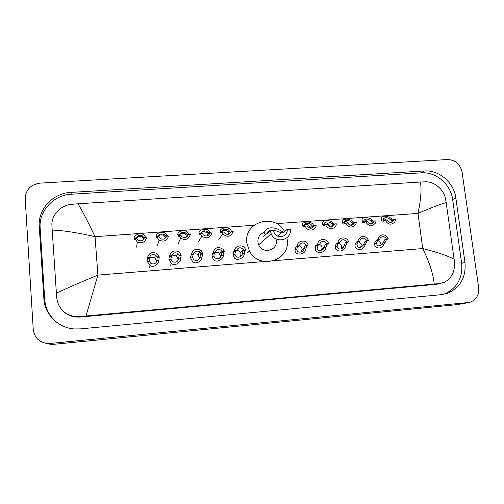 <?xml version="1.0" encoding="UTF-8"?>
<svg xmlns="http://www.w3.org/2000/svg" width="504" height="504" viewBox="0 0 504 504"><rect width="100%" height="100%" fill="white"/><g stroke="black" fill="none" stroke-linecap="round" stroke-linejoin="round"><path stroke-width="0.76" d="M25.2 198.904C25.622 189.819 30.568 184.558 40.043 183.128L447.521 159.548C455.307 159.894 460.158 164.052 462.061 172.015L478.661 287.62C479.203 295.136 476.179 300.063 469.596 302.4L48.535 343.608C39.621 342.751 34.524 338.026 33.245 329.427L25.2 198.904M457.601 304.586L53.14 344.377L51.358 344.452L45.738 343.325M464.971 262.363L455.843 197.959C453.953 182.561 439.041 169.772 424.292 170.969L70.793 192.402C52.996 193.095 37.8 209.261 39.268 226.529L43.886 298.803C44.617 314.408 58.199 327.884 74.227 328.936L80.369 328.891L441.183 294.676L447.571 293.252C460.385 287.526 466.187 277.231 464.971 262.363L461.658 263.359L452.655 199.559C450.79 184.3 436.023 171.643 421.401 172.834L71.335 194.216C53.72 194.916 38.695 210.924 40.144 228.003L44.724 299.521C45.606 309.645 50.224 317.696 58.59 323.669M442.802 294.475L444.389 293.958C457.096 288.288 462.855 278.088 461.658 263.359M63.435 311.409C66.679 314.458 70.541 316.31 75.027 316.966L79.96 317.079L436.559 284.313L440.521 283.443M434.253 284.01C433.131 273.653 429.288 261.834 422.724 248.554C437.182 252.214 447.64 255.767 454.085 259.214L454.514 263.296C454.759 272.204 451.326 278.548 444.226 282.328L439.431 283.569L79.537 316.588L74.598 316.525C64.178 314.414 58.212 308.152 56.694 297.725L51.925 225.723C51.087 215.271 60.638 205.166 71.662 204.315L78.007 203.786C82.612 211.478 88.288 222.447 95.048 236.691C78.252 232.76 63.964 230.548 52.183 230.057M454.085 259.214L446.172 202.608C440.534 204.145 431.147 207.749 418.005 213.412C420.89 199.685 421.697 189.221 420.424 182.02L78.007 203.786M420.424 182.02L425.54 181.812C434.045 181.409 443.791 189.34 445.492 198.727L446.172 202.608M56.366 293.183C67.845 287.771 81.686 281.749 97.896 275.115L86.014 315.951M270.339 230.649L271.183 233.787C275.304 244.251 292.081 240.124 290.323 229.175L287.141 229.408C288.338 236.968 276.696 239.639 274.05 232.369L273.552 230.416L270.339 230.649L267.019 233.673L265.784 234.247C263.069 233.9 263.724 231.96 267.756 228.425C275.279 226.101 281.868 231.525 283.387 232.294M287.141 229.408L283.456 232.451L282.057 233.031L274.548 230.309C269.388 230.372 267.101 231.292 267.693 233.056M264.228 232.369C259.856 234.013 257.746 237.214 257.909 241.964L258.678 244.843C262.439 254.438 277.868 250.614 276.286 240.559M287.104 238.795L287.23 239.721C290.638 260.625 259.333 270.346 249.455 251.08L246.803 242.815C243.653 221.174 275.965 212.612 284.981 232.338M286.574 232.218L286.959 231.903M263.504 236.874L265.375 234.196M393.807 219.587L395.615 219.454L394.695 222.125C391.047 225.357 387.904 224.715 385.27 220.21L387.091 220.078C388.968 222.787 391.022 223.083 393.259 220.96L393.807 219.587L391.639 220.657L389.995 219.385C387.419 217.268 385.214 217.085 383.38 218.843L383.336 219.876L384.035 220.897M386.795 220.103L383.487 218.597M385.27 220.21L383.116 221.287L382.019 220.796L381.541 220.002L381.484 218.075C382.095 214.553 390.569 216.594 391.784 219.259L392.465 220.034M374.233 221.023L376.066 220.891L375.43 223.077C371.807 226.876 368.537 226.403 365.608 221.653L367.447 221.521C369.526 224.374 371.669 224.557 373.88 222.069L374.233 221.023L372.21 222.088L370.673 220.802C367.838 218.56 365.595 218.471 363.938 220.544L364.329 222.094M368.248 222.705C367.498 220.758 366.125 219.864 364.134 220.021M365.608 221.653L363.598 222.718L362.565 222.226L362.017 219.927C362.011 216.033 371.24 217.659 372.475 220.67L373.124 221.451M354.451 222.472L356.303 222.333L355.95 223.908C352.441 228.388 349.039 228.123 345.731 223.108L347.59 222.976C349.927 225.994 352.157 226.031 354.281 223.096L354.451 222.472L352.579 223.53L351.143 222.226C349.877 219.964 343.797 219.794 344.314 222.34L344.692 223.537M349.026 224.689C348.415 222.302 346.928 221.231 344.566 221.47M345.731 223.108L343.879 224.173L342.909 223.669L342.386 221.905C341.554 217.684 351.628 218.616 352.964 222.094L353.581 222.881M334.461 223.94L336.332 223.801L336.206 224.601C335.273 229.881 327.083 229.881 325.647 224.582L327.524 224.444C330.183 227.632 332.483 227.493 334.442 224.041L332.741 224.992L331.405 223.675C329.981 221.054 323.467 221.527 324.526 224.179L324.847 224.992M329.509 226.466L329.49 226.176C328.847 223.65 327.279 222.573 324.778 222.951M325.647 224.582L323.946 225.634L323.045 225.124L322.623 224.022C320.752 219.618 331.682 219.41 333.245 223.537L333.831 224.337M314.25 225.42L316.147 225.282C315.939 231.141 306.892 231.827 305.342 226.069L307.245 225.931C309.973 229.162 312.31 228.986 314.25 225.42L312.694 226.466L311.459 225.131C310.124 222.497 303.54 222.97 304.511 225.641L304.794 226.466M309.758 228.154L309.739 227.638C309.04 224.979 307.383 223.927 304.769 224.469M305.342 226.069L303.805 227.115L302.639 225.779C300.403 221.351 311.705 220.544 313.318 224.998L313.809 225.716M231.197 231.506L233.176 231.361C231.034 236.811 227.594 237.699 222.844 234.026L221.892 232.186L223.877 232.042L224.337 232.848C227.273 235.286 229.559 234.839 231.197 231.506L230.303 232.52L229.055 230.574C227.291 228.136 221.722 229.414 222.251 231.657L222.27 232.161M228.621 234.297L228.003 231.903C226.359 229.956 224.488 229.667 222.396 231.027M221.892 232.186L221.023 233.207L220.305 231.802C218.9 228.432 227.625 225.748 230.561 229.78L231.695 231.468M209.859 233.069L211.856 232.924C209.966 238.115 206.634 239.192 201.858 236.143L200.453 233.755L202.457 233.61L203.225 234.788C206.18 236.817 208.391 236.244 209.859 233.069L209.141 234.077L207.692 231.796C204.271 230.171 202.085 230.637 201.127 233.201L201.127 233.711M207.806 235.664L206.892 233.05C205.021 231.317 203.125 231.248 201.197 232.848M200.453 233.755L199.754 234.769L199.156 233.346C198.028 230.359 205.645 227.209 209.078 230.832L210.647 233.012M188.282 234.65L190.304 234.499C188.597 239.476 185.365 240.692 180.621 238.153L178.769 235.349L180.797 235.198L181.862 236.659C184.798 238.354 186.94 237.686 188.282 234.65L187.746 235.651L186.133 233.1C182.75 231.771 180.634 232.325 179.771 234.769L179.745 235.273M186.751 236.937L185.56 234.297C183.456 232.735 181.528 232.898 179.771 234.776L177.773 234.914C176.885 232.193 183.677 228.791 187.412 231.998L189.372 234.568M178.769 235.349L178.258 236.351L177.773 234.914M166.099 237.22L165.671 235.796L164.38 234.48C161.053 233.396 158.987 234.013 158.174 236.344L158.13 236.861M165.432 238.108L164.014 235.626C161.658 234.215 159.699 234.612 158.13 236.804M156.845 236.956L158.899 236.804L160.228 238.48C163.145 239.91 165.224 239.167 166.465 236.25L168.506 236.099C166.937 240.887 163.8 242.216 159.1 240.087L156.845 236.956L156.517 237.951L156.158 236.496C155.471 233.963 161.652 230.435 165.577 233.27L167.863 236.149M166.465 236.25L166.207 237.012M144.22 238.247L142.43 235.916C139.161 235.028 137.132 235.702 136.338 237.945L136.269 238.461M143.816 239.186L142.254 237.025C139.898 235.809 137.983 236.288 136.508 238.442M134.675 238.581L136.748 238.423L138.323 240.276C141.208 241.492 143.231 240.685 144.402 237.863L146.469 237.712C145.001 242.348 141.945 243.76 137.296 241.958L134.675 238.581L134.537 239.564L134.303 238.09C133.793 235.702 139.532 232.117 143.558 234.618L146.116 237.743M383.242 242.739L384.709 239.772L386.429 238.946C384.533 236.212 382.454 235.935 380.199 238.115L379.657 239.476L377.824 239.621L376.154 240.446L374.913 242.172L374.711 243.419C373.842 246.859 379.235 250.393 383.002 245.977L385.037 242.6L383.242 242.739L382.082 244.541C378.951 246.651 377.099 246.229 376.519 243.274L374.711 243.419M379.657 239.476L377.975 240.301L376.677 242.033L376.519 243.274M379.493 245.996L380.551 242.972L378.517 240.036M377.824 239.621L378.661 237.075C382.328 233.629 385.529 234.209 388.256 238.802L386.524 239.627L385.037 242.6M388.256 238.802L386.429 238.946M363.743 244.289L365.098 241.315L366.698 240.496C364.556 237.586 362.376 237.447 360.165 240.074L359.856 241.032L357.998 241.177L356.448 241.989L355.301 243.722L355.125 244.969C354.161 248.856 360.738 251.975 364.102 246.903L365.564 244.144L363.743 244.289L362.962 245.668C359.812 248.264 357.809 247.987 356.952 244.824L355.125 244.969M359.856 241.032L358.294 241.844L357.078 243.583L356.952 244.824M360.184 247.533L360.814 246.739L361.248 244.503L359.024 241.466M357.998 241.177L358.501 239.249C362.099 235.097 365.444 235.463 368.544 240.351L366.931 241.17L365.564 244.144M368.544 240.351L366.698 240.496M344.043 245.851L345.278 242.871L346.752 242.059C344.289 238.953 342.014 238.997 339.935 242.185L339.835 242.6L337.964 242.745L336.54 243.558L335.475 245.291L335.336 246.544C334.272 251.087 342.405 253.361 345.032 247.628L345.883 245.706L344.043 245.851L343.659 246.658C342.178 250.179 336.836 249.455 337.182 246.393L335.336 246.544M339.835 242.6L338.398 243.413L337.277 245.146L337.182 246.393M340.685 249.071L341.536 247.798L341.75 246.053L339.293 242.909M337.964 242.745L338.159 241.649C339.356 236.552 347.212 236.767 348.623 241.907L347.13 242.726L345.883 245.706M348.623 241.907L346.752 242.059M324.135 247.433L325.244 244.446L326.598 243.634C323.877 240.408 321.546 240.591 319.605 244.182L317.709 244.333L316.411 245.139L315.441 246.872L315.328 248.132C314.231 253.651 324.286 254.325 325.704 248.107L325.987 247.281L324.11 247.489C323.404 251.263 316.909 251.685 317.192 247.981L315.328 248.132M319.605 244.182L317.747 245.58L317.192 247.981M320.998 250.614L321.999 248.724L322.037 247.615C321.766 245.983 320.853 244.9 319.303 244.371M317.709 244.333L317.715 244.282C317.98 238.411 326.939 237.768 328.482 243.489L327.115 244.295L325.987 247.281M328.482 243.489L326.598 243.634M317.715 244.276L315.523 245.643M304.007 249.026L304.996 246.034L306.218 245.234C303.484 241.983 301.127 242.172 299.149 245.788L297.234 245.939L296.068 246.733L295.111 249.732C294.134 256.101 305.563 255.169 305.884 248.875L304.007 249.026C303.44 252.819 296.787 253.355 296.995 249.581L295.111 249.732M299.149 245.788L297.971 246.588L297.051 248.239L296.995 249.581M301.115 252.151L302.117 249.197C301.808 247.414 300.787 246.298 299.055 245.858M297.234 245.939C297.48 239.999 306.583 239.306 308.127 245.083L306.892 245.883L305.884 248.875M308.127 245.083L306.218 245.234M297.121 246.015L294.922 248.655M242.323 253.922L242.922 250.91L243.747 250.129L243.388 249.474C240.477 246.872 238.159 247.281 236.439 250.702L234.461 250.86L233.698 251.635L233.132 254.652L233.869 256.914C236.017 262.099 244.49 257.979 244.264 253.764L242.323 253.922C242.109 256.82 236.647 258.766 235.469 255.541L235.078 254.495L233.132 254.652M236.439 250.702L235.015 253.222L235.078 254.495M240.345 256.656L241.082 254.035L240.446 252.284C239.431 250.929 238.096 250.387 236.445 250.671M234.461 250.86C234.751 245.637 242.374 243.961 245.026 248.51L245.713 249.978L244.881 250.759L244.264 253.764M245.713 249.978L243.747 250.129M221.313 255.585L221.773 252.573L222.459 251.798L221.741 250.677C218.799 248.585 216.575 249.152 215.069 252.378L213.072 252.536L211.97 255.043L212.02 256.322L213.287 259.283C216.248 263.705 223.511 259.125 223.272 255.433L221.313 255.585C219.889 258.943 217.69 259.642 214.717 257.689L213.992 256.171L212.02 256.322M215.069 252.378L213.891 254.892L213.992 256.171M219.713 258.079L220.292 255.686L219.316 253.481C218.056 252.233 216.6 251.912 214.956 252.517M213.072 252.536C215.082 247.187 218.465 246.166 223.234 249.467L224.45 251.641L223.751 252.416L223.272 255.433M224.45 251.641L222.459 251.798M200.069 257.273L200.397 254.249L200.932 253.487L199.88 252.025C196.944 250.331 194.809 251.011 193.467 254.073L191.444 254.23L190.594 256.731L190.676 258.017L192.484 261.475C195.968 265.224 202.287 260.467 202.054 257.116L200.069 257.273C198.923 260.417 196.812 261.236 193.738 259.724L192.667 257.859L190.676 258.017M193.467 254.073L192.534 256.58L192.667 257.859M198.885 259.421L199.282 257.355L197.971 254.81C196.377 253.613 194.758 253.556 193.108 254.633M191.444 254.23C193.215 249.159 196.472 247.955 201.216 250.627L202.948 253.329L202.394 254.092L202.054 257.116M202.948 253.329L200.932 253.487M171.618 255.78L170.938 258.287L171.108 259.573L172.513 261.677C175.625 262.855 177.647 261.954 178.592 258.974L179.172 255.188L177.805 253.487C174.907 252.094 172.847 252.863 171.618 255.78L169.571 255.944L168.979 258.445L169.098 259.73L171.417 263.542L170.239 265.973M177.836 260.644L178.044 259.037L176.431 256.246C174.466 255.106 172.696 255.345 171.133 256.964M169.571 255.944C171.171 251.093 174.315 249.763 179.008 251.943L181.207 255.03L180.596 258.817C180.823 261.941 175.247 266.729 171.417 263.542M181.207 255.03L179.172 255.188M149.524 257.512L149.31 261.299L151.024 263.586C154.142 264.499 156.095 263.535 156.883 260.7L157.16 256.914L155.522 255.03C152.668 253.877 150.665 254.703 149.524 257.512L147.452 257.676L147.118 260.171L147.275 261.463L150.072 265.532L149.405 267.939M156.523 261.727L156.568 260.744L154.69 257.764C152.353 256.712 150.494 257.254 149.127 259.39M147.452 257.676C148.932 253.008 151.981 251.578 156.612 253.386L159.22 256.757L158.905 260.536C159.132 263.498 154.13 268.267 150.072 265.532M159.22 256.757L157.16 256.914M274.063 260.713L422.724 248.554L418.005 213.412L276.557 223.606M264.367 261.507L97.896 275.115L95.048 236.691L254.054 225.231M50.394 343.526L53.14 344.377M467.737 302.734L455.805 304.907M71.335 194.216L70.793 192.402M40.144 228.003L39.268 226.529M421.401 172.834L424.292 170.969M452.655 199.559L455.843 197.959M44.724 299.521L43.886 298.803M436.559 284.313L439.431 283.569M79.96 317.079L79.537 316.588M381.541 220.002L383.336 219.876M389.995 219.385L391.784 219.259M362.124 221.426L363.938 221.294M370.673 220.802L372.475 220.67M342.506 222.863L344.339 222.73M351.143 222.226L352.964 222.094M322.68 224.311L324.526 224.179M331.405 223.675L333.245 223.537M302.639 225.779L304.511 225.641M311.459 225.131L313.318 224.998M220.305 231.802L222.251 231.657M229.509 231.128L231.449 230.983M230.46 232.413L230.895 232.382M199.156 233.346L201.127 233.201M208.461 232.665L210.426 232.527M187.186 234.221L189.17 234.077M156.158 236.496L158.174 236.344M165.671 235.796L167.681 235.651M134.303 238.09L136.338 237.945M143.923 237.39L145.952 237.239M377.975 240.301L376.154 240.446M386.524 239.627L384.709 239.772M358.294 241.844L356.448 241.989M366.931 241.17L365.098 241.315M338.398 243.413L336.54 243.558M347.13 242.726L345.278 242.871M318.295 244.988L316.411 245.139M327.115 244.295L325.244 244.446M297.971 246.588L296.068 246.733M306.892 245.883L304.996 246.034M235.664 251.483L233.698 251.635M244.881 250.759L242.922 250.91M214.439 253.147L212.449 253.304M223.751 252.416L221.773 252.573M192.975 254.835L190.966 254.993M202.394 254.092L200.397 254.249M180.596 258.817L178.592 258.974M171.108 259.573L169.098 259.73M171.278 256.542L169.243 256.7M180.797 255.793L178.775 255.95M158.905 260.536L156.883 260.7M149.31 261.299L147.275 261.463M149.329 258.262L147.275 258.426M158.962 257.506L156.914 257.67M48.535 343.608L51.358 344.452M444.389 293.958L447.571 293.252M75.027 316.966L74.598 316.525M249.455 251.08L247.634 252.724M271.183 233.787L258.678 244.843M281.251 232.93L277.496 236.061M390.562 222.396L393.259 220.96M370.755 223.845L373.88 222.069M350.696 225.294L354.281 223.096M353.707 223.448L354.142 223.417M330.385 226.743L334.442 224.041M309.847 228.18L312.379 226.321M228.003 231.903L229.055 230.574M222.844 234.026L218.799 239.306M230.303 232.52L230.845 232.483M206.892 233.05L207.692 231.796M201.858 236.143L198.626 241.391M209.141 234.077L209.494 234.051M185.56 234.297L186.133 233.1M180.621 238.153L178.221 243.382M164.014 235.626L164.38 234.48M159.1 240.087L157.563 245.291M142.254 237.025L142.43 235.916M137.296 241.958L136.653 247.149M379.89 245.561L382.082 244.541M360.814 246.739L362.962 245.668M341.536 247.798L343.659 246.658M321.999 248.724L324.11 247.489M302.142 249.549L304.258 248.189M240.446 252.284L243.388 249.474M219.316 253.481L221.741 250.677M197.971 254.81L199.88 252.025M176.431 256.246L177.805 253.487M154.69 257.764L155.522 255.03"/></g></svg>
